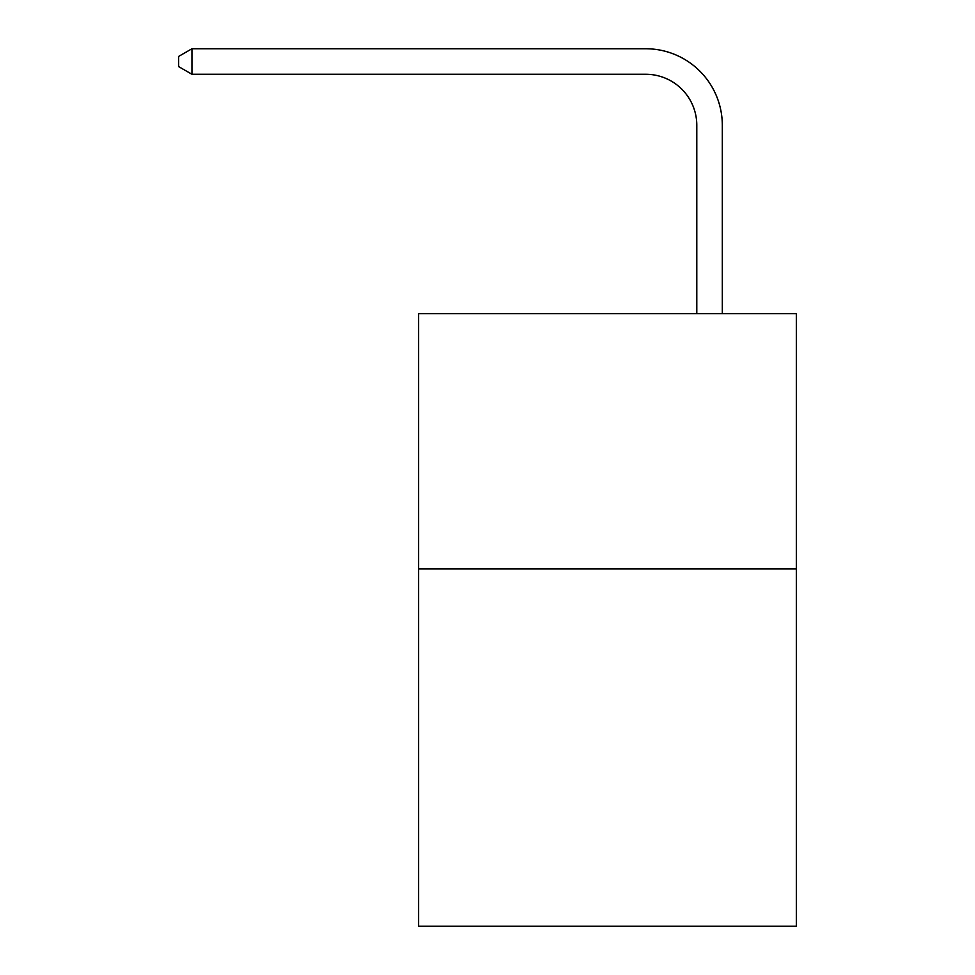 <?xml version="1.0" encoding="UTF-8"?>
<svg xmlns="http://www.w3.org/2000/svg" width="975" height="975" viewBox="0 0 975 975"><rect width="100%" height="100%" fill="white"/><g stroke="black" fill="none" stroke-linecap="round" stroke-linejoin="round"><path stroke-width="1.46" d="M796.331 568.925L796.331 926.25L418.592 926.25L418.592 313.682L796.331 313.682L796.331 568.925L418.592 568.925M696.796 313.682L696.796 125.324A51.041 51.041 79.6 0 0 645.743 74.271L191.941 74.271L178.669 66.617L178.669 56.404L191.941 48.75L645.743 48.75A76.574 76.574 -100.4 0 1 722.317 125.324L722.317 313.682M696.796 125.324A51.041 51.041 79.6 0 0 645.743 74.271A51.041 51.041 79.6 0 1 696.796 125.324A51.041 51.041 79.6 0 0 645.743 74.271A51.041 51.041 79.6 0 1 696.796 125.324M191.941 48.75L191.941 74.271"/></g></svg>
